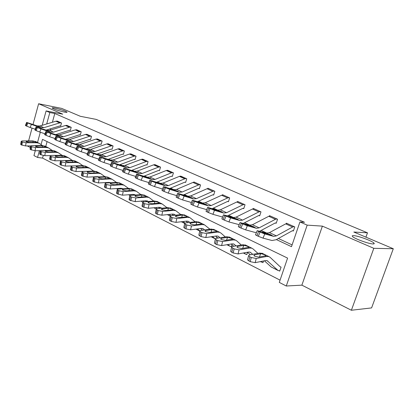 <?xml version="1.0" encoding="UTF-8"?>
<svg xmlns="http://www.w3.org/2000/svg" width="414" height="414" viewBox="0 0 414 414"><rect width="100%" height="100%" fill="white"/><g stroke="black" fill="none" stroke-linecap="round" stroke-linejoin="round"><path stroke-width="0.62" d="M64.186 112.028C58.131 110.636 54.12 109.306 52.159 108.038C52.014 107.702 52.992 107.733 55.093 108.142C61.091 109.534 65.07 110.854 67.021 112.111C67.187 112.448 66.24 112.422 64.186 112.028M373.024 243.939C368.91 243.975 354.011 238.526 352.464 236.446C351.931 235.84 352.293 235.566 353.546 235.618C357.784 235.675 372.217 240.938 373.966 243.085C374.51 243.68 374.194 243.965 373.024 243.939M43.247 155.581L42.554 158.101L37.555 157.444L33.948 155.581L35.262 150.743M27.246 145.93L30.336 147.498M42.187 125.307L46.104 110.921L62.731 114.15L38.616 103.748L61.686 108.401L80.363 116.303L96.162 119.398L367.487 232.818L353.815 232.031L393.3 248.742L371.596 307.907L351.388 310.252L373.811 248.312L322.387 226.132L307.193 225.128L286.276 286.007L279.29 282.395L287.585 258.108L42.497 139.358L41.09 144.517M322.387 226.132L301.878 285.153L351.388 310.252M301.878 285.153L286.276 286.007M42.554 158.101L280.055 280.143M38.616 103.748L33.022 124.479M32.033 128.128L28.587 140.91M393.3 248.742L373.811 248.312M47.087 141.583L45.731 146.525M279.843 270.751L279.036 270.772L279.719 271.113L281.075 267.134L280.066 266.673L270.151 257.368L268.888 256.592L266.621 256.473L256.245 258.481L255.179 262.647L250.191 261.664L247.52 259.899L247.66 259.35M263.542 260.97L262.968 262.673L260.732 261.534M247.588 252.307L246.847 254.553L245.58 254.124L243.996 252.871M231.995 244.664L231.317 246.734L229.516 245.973L227.897 244.56M216.967 237.284L216.657 238.257M276.381 239.582L291.492 246.672L299.933 221.956L304.533 222.282L54.793 113.503L52.392 122.259M50.611 128.738L50.223 130.162M55.895 134.55L56.941 135.036M65.8 139.171L67.027 139.746M66.571 140.072L66.649 139.741L70.038 141.153M76.005 143.943L77.428 144.605M80.523 146.054L71.684 143.047M86.531 148.859L88.161 149.62M97.399 153.936L99.241 154.8M108.613 159.173L110.688 160.146M120.2 164.586L122.523 165.672M132.169 170.18L134.757 171.386M144.553 175.96L147.415 177.301M157.361 181.948L160.518 183.423M170.62 188.142L174.097 189.767M184.359 194.559L188.168 196.339M198.596 201.209L202.767 203.16M213.365 208.107L217.919 210.234M228.694 215.27L233.662 217.588M244.612 222.706L250.02 225.232M261.162 230.438L267.04 233.18M278.374 238.48L292.103 244.891M257.203 230.655L258.615 231.421L256.892 235.618L255.485 234.841L257.203 230.655L266.688 233.113L269.436 232.632L285.696 223.87L287.119 223.503L294.08 226.603L292.657 226.981L276.428 235.887L273.69 236.384L264.763 233.936L263.035 238.138L271.988 240.508L276.097 239.737L292.294 230.769L293.397 230.971L294.778 226.913L286.431 223.193L286.286 223.612M259.744 231.188L275.134 223.027L276.221 223.229L277.556 219.244L269.524 215.663L269.4 216.046M243.323 223.358L258.631 215.58L259.692 215.777L260.991 211.859L253.254 208.413L253.14 208.765M227.524 215.839L242.739 208.413L243.779 208.604L245.036 204.754L237.589 201.432L237.486 201.753M212.299 208.609L227.431 201.504L228.445 201.696L229.666 197.908L222.489 194.704L222.396 194.999M197.628 201.644L212.667 194.849L213.665 195.03L214.85 191.304L207.926 188.22L207.844 188.489M183.48 194.942L198.43 188.422L199.408 188.603L200.557 184.934L193.876 181.958L193.799 182.212M169.828 188.473L184.68 182.222L185.643 182.398L186.761 178.791L180.235 176.147M156.642 182.238L171.401 176.229L172.343 176.4L173.435 172.85L167.132 170.289M143.901 176.219L158.567 170.439L159.493 170.609L160.554 167.111L154.463 164.632M131.585 170.402L146.158 164.839L147.068 165.005L148.098 161.563L142.209 159.157M119.672 164.782L134.146 159.421L135.042 159.587L136.046 156.192L130.348 153.858M108.142 159.343L122.518 154.179L123.398 154.339L124.381 150.996L118.865 148.729M96.98 154.08L111.257 149.097L112.122 149.252L113.079 145.961L107.733 143.761M86.164 148.988L100.343 144.175L101.197 144.326L102.129 141.081L96.948 138.944M75.679 144.051L89.766 139.399L90.599 139.554L91.51 136.351L86.49 134.276M65.515 139.264L79.498 134.773L80.321 134.917L81.211 131.761L76.342 129.742M55.652 134.622L69.542 130.275L70.349 130.42L71.218 127.31L66.488 125.349M46.078 130.12L59.87 125.913L60.667 126.058L61.515 122.984L56.925 121.079M365.924 237.16L367.487 232.818M46.104 110.921L49.82 112.546L46.704 123.962M54.793 113.503L49.82 112.546M299.933 221.956L307.193 225.128M37.514 142.473L40.303 132.242M39.397 150.701L37.555 157.444M292.698 230.655L293.49 230.701M256.892 235.618L258.305 236.29L260.033 232.083L264.763 233.936M263.035 238.138L258.305 236.29M258.615 231.421L260.033 232.083M267.014 234.308L267.258 233.506L271.015 234.831L272.174 235.675L266.859 234.262L262.264 232.368M267.258 233.506L262.352 232.15M278.104 270.513L271.123 266.942L264.406 260.794M262.74 253.559L259.707 253.052L249.29 254.988L248.571 255.748L249.859 256.794L248.804 260.955M279.036 270.772L277.903 270.358L267.097 260.644L265.555 260.566L255.179 262.647M260.98 253.684L264.479 254.677L265.576 255.428L265.327 255.831L258.9 257.094L254.936 256.313L253.896 255.479L254.46 254.879L260.98 253.684L259.707 253.052M250.191 261.664L251.251 257.498L249.859 256.794M251.251 257.498L256.245 258.481M240.006 222.582L241.326 223.296L239.644 227.415L238.329 226.691L240.006 222.582L249.663 225.154L252.436 224.724L268.753 216.299L270.187 215.958L276.883 218.939L275.45 219.296L259.154 227.85L256.39 228.3L247.329 225.754L245.647 229.873L241 228.057L242.682 223.933L247.329 225.754M256.468 232.451L254.734 232.347L245.647 229.873M275.543 222.923L276.304 222.975M239.644 227.415L241 228.057M241.326 223.296L242.682 223.933M249.958 226.261L250.175 225.521L253.865 226.825L254.931 227.617L249.523 226.142L245.109 224.331M250.175 225.521L245.197 224.114M223.488 214.83L224.719 215.497L223.079 219.539L221.852 218.856L223.488 214.83L233.299 217.51L236.089 217.122L252.447 209.018L253.896 208.697L260.339 211.57L258.895 211.901L242.552 220.129L239.768 220.533L230.588 217.899L228.942 221.94L224.378 220.155L226.023 216.108L230.588 217.899M239.163 224.657L228.942 221.94M259.045 215.487L259.769 215.544M223.079 219.539L224.378 220.155M224.719 215.497L226.023 216.108M233.553 218.535L233.755 217.847L237.382 219.13L238.35 219.751L237.9 219.787L228.626 216.61M233.755 217.847L228.714 216.393M207.611 207.378L208.759 208.004L207.16 211.968L206.012 211.331L207.611 207.378L217.557 210.152L220.362 209.805L236.751 202.006L238.205 201.706L244.41 204.475L242.961 204.78L226.582 212.698L223.783 213.06L214.499 210.348L212.894 214.317L208.408 212.563L210.017 208.589L214.499 210.348M222.587 217.05L212.894 214.317M243.153 208.325L243.851 208.387M207.16 211.968L208.408 212.563M208.759 208.004L210.017 208.589M217.78 211.109L217.966 210.467L221.526 211.725L222.432 212.315L221.951 212.33L212.78 209.184M217.966 210.467L212.868 208.966M250.351 254.791L247.505 252.235M245.963 245.285L242.889 244.736L232.399 246.49L231.638 247.23L232.839 248.203L231.83 252.297L230.634 251.308L230.758 250.801M257.927 253.384L253.12 248.964L251.831 248.177L249.538 248.022L239.075 249.849L238.055 253.942L233.165 252.975L231.83 252.297M252.773 254.341L250.082 252.152L248.519 252.054L238.055 253.942M263.081 262.336L262.31 262.347M244.115 245.347L247.541 246.32L248.571 247.023L248.296 247.412L241.812 248.555L237.926 247.789L236.953 247.008L237.543 246.428L244.115 245.347L242.889 244.736M233.165 252.975L234.174 248.881L232.839 248.203M234.174 248.881L239.075 249.849M233.801 246.258L231.255 244.012M229.832 237.331L226.722 236.746L216.17 238.329L215.368 239.044L216.491 239.954L215.528 243.981L214.411 243.054L214.524 242.588M241.315 245L236.746 240.886L235.431 240.094L233.113 239.908L222.582 241.559L221.609 245.585L216.812 244.633L215.528 243.981M236.115 245.869L233.719 243.991L232.14 243.867L221.609 245.585M246.951 254.243L246.216 254.237M227.902 237.331L231.26 238.283L232.223 238.94L231.923 239.318L225.392 240.353L221.578 239.597L220.667 238.868L221.293 238.309L227.902 237.331L226.722 236.746M216.812 244.633L217.774 240.606L216.491 239.954M217.774 240.606L222.582 241.559M217.878 238.076L215.611 236.109M214.307 229.672L211.171 229.056L200.562 230.484L199.729 231.172L200.774 232.026L199.858 235.985L198.813 235.121L198.911 234.686M225.33 236.953L220.993 233.113L219.658 232.311L217.319 232.099L206.731 233.589L205.799 237.548L201.09 236.611L199.858 235.985M220.093 237.745L217.981 236.135L216.387 235.996L205.799 237.548M231.416 246.439L230.707 246.423M212.304 229.615L215.596 230.557L216.496 231.167L216.17 231.529L209.603 232.466L205.861 231.726L205.008 231.038L205.66 230.5L212.304 229.615L211.171 229.056M201.09 236.611L202.011 232.652L200.774 232.026M202.011 232.652L206.731 233.589M192.334 200.21L193.41 200.795L191.848 204.682L190.776 204.092L192.334 200.21L202.399 203.072L205.22 202.762L221.625 195.248L223.084 194.973L229.066 197.638L227.607 197.923L211.207 205.546L208.392 205.872L199.025 203.088L197.457 206.979L193.048 205.256L194.616 201.359L199.025 203.088M206.689 209.655L197.457 206.979M227.845 201.421L228.512 201.489M191.848 204.682L193.048 205.256M193.41 200.795L194.616 201.359M202.591 203.962L202.762 203.362L206.26 204.599L207.114 205.153L206.596 205.153L197.53 202.042M202.762 203.362L197.618 201.825M202.555 230.215L200.552 228.502M199.357 222.297L196.195 221.65L185.544 222.934L184.675 223.596L185.658 224.398L184.779 228.29L183.8 227.483L183.888 227.079M209.945 229.221L204.475 224.823L202.115 224.579L191.48 225.92L190.59 229.817L185.964 228.895L184.779 228.29M204.671 229.93L202.829 228.58L201.225 228.414L190.59 229.817M215.332 238.837L212.403 236.58M197.287 222.194L200.516 223.11L201.359 223.684L201.013 224.036L194.414 224.88L190.735 224.145L189.938 223.503L190.616 222.98L197.287 222.194L196.195 221.65M185.964 228.895L186.849 224.999L185.658 224.398M186.849 224.999L191.48 225.92M177.632 193.307L178.641 193.856L177.109 197.675L176.105 197.116L177.632 193.307L187.801 196.252L190.626 195.972L207.036 188.732L208.501 188.473L214.271 191.045L212.806 191.309L196.402 198.658L193.576 198.948L184.132 196.096L182.595 199.921L178.268 198.223L179.8 194.399L184.132 196.096M191.408 202.513L182.595 199.921M213.086 194.766L213.727 194.839M177.109 197.675L178.268 198.223M178.641 193.856L179.8 194.399M187.956 197.08L188.116 196.515L191.558 197.732L192.355 198.254L191.811 198.244L182.848 195.16M188.116 196.515L182.936 194.942M187.796 222.665L186.041 221.185M184.944 215.192L181.762 214.519L171.08 215.663L170.185 216.299L171.106 217.055L170.263 220.885L169.347 220.124L169.424 219.751M195.123 221.78L189.845 217.604L187.47 217.34L176.804 218.54L175.95 222.375L171.406 221.469L170.263 220.885M189.824 222.416L188.23 221.293L186.621 221.117L175.95 222.375M199.745 230.836L197.473 228.911M182.817 215.037L185.984 215.937L186.776 216.481L186.409 216.812L179.785 217.573L176.173 216.848L175.427 216.248L176.126 215.741L182.817 215.037L181.762 214.519M171.406 221.469L172.25 217.635L171.106 217.055M172.25 217.635L176.804 218.54M163.463 186.657L164.41 187.169L162.909 190.921L161.967 190.399L163.463 186.657L173.725 189.674L176.561 189.426L192.96 182.445L194.43 182.207L199.998 184.685L198.529 184.934L182.124 192.018L179.293 192.277L169.787 189.369L168.286 193.121L164.027 191.454L165.528 187.697L169.787 189.369M176.695 195.636L168.286 193.121M198.849 188.349L199.465 188.422M162.909 190.921L164.027 191.454M164.41 187.169L165.528 187.697M173.854 190.445L173.999 189.917L177.383 191.118L178.134 191.604L177.565 191.584L168.7 188.53M173.999 189.917L168.783 188.313M184.649 223.415L181.316 221.738M173.569 215.399L172.048 214.131M171.049 208.335L167.851 207.637L157.149 208.656L156.218 209.272L157.082 209.981L156.28 213.753L155.416 213.034L155.488 212.692M180.835 214.618L175.738 210.648L173.357 210.359L162.661 211.43L161.843 215.202L157.377 214.312L156.28 213.753M175.515 215.187L174.159 214.271L172.54 214.079L161.843 215.202M184.944 223.089L183.086 221.531M168.865 208.144L171.976 209.023L172.721 209.531L172.327 209.851L165.693 210.529L162.138 209.82L161.439 209.251L162.164 208.765L168.865 208.144L167.851 207.637M157.377 214.312L158.184 210.535L157.082 209.981M158.184 210.535L162.661 211.43M149.801 180.245L150.691 180.727L149.226 184.416L148.341 183.925L149.801 180.245L160.146 183.33L162.987 183.112L179.371 176.374L180.84 176.152L186.222 178.548L184.747 178.781L168.358 185.612L165.517 185.839L155.959 182.879L154.489 186.569L150.303 184.929L151.772 181.234L155.959 182.879M162.526 189.001L154.489 186.569M185.099 182.155L185.695 182.227M149.226 184.416L150.303 184.929M150.691 180.727L151.772 181.234M160.244 184.054L160.378 183.552L163.711 184.732L164.415 185.193L163.82 185.161L155.053 182.134M160.378 183.552L155.141 181.922M170.159 216.113L167.385 214.623M159.845 208.402L158.546 207.326M157.641 201.721L154.427 201.002L143.71 201.903L142.752 202.493L143.565 203.16L142.794 206.876L142.049 205.882M167.054 207.714L162.133 203.936L159.737 203.631L149.03 204.573L148.248 208.289L142.794 206.876M161.719 208.221L160.58 207.497L158.955 207.29L148.248 208.289M170.765 215.715L169.212 214.426M155.405 201.489L158.458 202.353L159.157 202.834L158.748 203.139L152.098 203.74L148.605 203.041L147.948 202.503L148.698 202.037L155.405 201.489L154.427 201.002M143.855 207.414L144.631 203.698L143.565 203.16M144.631 203.698L149.03 204.573M136.625 174.056L137.464 174.511L136.03 178.139L135.197 177.673L136.625 174.056L147.037 177.202L149.884 177.016L166.242 170.511L167.717 170.304L172.912 172.617L171.437 172.835L155.069 179.428L152.228 179.629L142.623 176.623L141.184 180.245L137.065 178.631L138.504 175.003L142.623 176.623M148.864 182.6L141.184 180.245M171.82 176.167L172.395 176.24M136.03 178.139L137.065 178.631M137.464 174.511L138.504 175.003M147.115 177.88L147.239 177.409L150.515 178.574L151.177 179.008L150.556 178.962L141.888 175.96M147.239 177.409L141.971 175.753M156.202 209.08L154.06 207.745M146.603 201.659L145.511 200.764M144.693 195.336L141.469 194.596L130.746 195.382L129.763 195.951L130.529 196.578L129.784 200.236L129.08 199.305M153.749 201.059L148.999 197.457L146.597 197.131L135.875 197.964L135.124 201.623L129.784 200.236M148.409 201.509L145.842 200.738L135.124 201.623M157.134 208.661L155.819 207.585M142.416 195.061L145.412 195.915L146.07 196.365L145.64 196.66L138.985 197.183L135.549 196.5L134.928 195.993L135.699 195.543L142.416 195.061L141.469 194.596M130.808 200.759L131.554 197.1L130.529 196.578M131.554 197.1L135.875 197.964M123.905 168.089L124.692 168.519L123.289 172.079L122.508 171.644L123.905 168.089L134.379 171.287L137.225 171.127L153.547 164.844L155.022 164.648L160.047 166.889L158.572 167.085L142.235 173.461L139.389 173.632L129.753 170.578L128.345 174.149L124.293 172.555L125.696 168.99L129.753 170.578M135.688 176.426L128.345 174.149M158.986 170.382L159.54 170.454M123.289 172.079L124.293 172.555M124.692 168.519L125.696 168.99M134.426 171.924L134.545 171.474L137.769 172.622L138.395 173.031L137.753 172.974L129.178 170.004M134.545 171.474L129.261 169.797M142.742 202.306L141.195 201.121M133.82 195.154L132.92 194.43M132.185 189.167L128.951 188.406L118.228 189.089L117.219 189.638L117.938 190.228L117.229 193.83L116.562 192.96M140.905 194.637L136.309 191.201L133.903 190.854L123.181 191.578L122.461 195.185L117.229 193.83M135.544 195.03L133.184 194.409L122.461 195.185M143.989 201.877L142.887 200.981M129.861 188.856L132.806 189.695L133.432 190.119L132.982 190.399L126.322 190.859L122.942 190.181L122.358 189.705L123.149 189.276L129.861 188.856L128.951 188.406M118.218 194.337L118.932 190.73L117.938 190.228M118.932 190.73L123.181 191.578M111.62 162.319L112.36 162.723L110.988 166.231L110.248 165.817L111.62 162.319L122.146 165.574L124.987 165.434L141.272 159.359L142.747 159.178L147.612 161.346L146.132 161.532L129.83 167.691L126.989 167.836L117.322 164.746L115.946 168.255L111.956 166.692L113.332 163.178L117.322 164.746M122.974 170.459L115.946 168.255M146.577 164.788L147.11 164.86M110.988 166.231L111.956 166.692M112.36 162.723L113.332 163.178M122.166 166.164L122.275 165.74L125.452 166.868L126.042 167.256L125.38 167.194L116.903 164.249M122.275 165.74L116.981 164.047M129.867 195.62L128.759 194.73M121.462 188.882L120.743 188.308M120.091 183.2L116.846 182.424L106.134 183.009L105.099 183.531L105.782 184.095L105.099 187.64L104.468 186.823M128.49 188.437L124.05 185.151L121.638 184.794L110.921 185.415L110.233 188.965L105.099 187.64M123.082 188.779L120.945 188.292L110.233 188.965M131.3 195.341L130.389 194.611M117.731 182.859L120.629 183.681L121.214 184.085L120.743 184.349L114.088 184.747L110.766 184.08L110.212 183.63L111.024 183.216L117.731 182.859L116.846 182.424M106.051 188.132L106.74 184.577L105.782 184.095M106.74 184.577L110.921 185.415M99.748 156.746L100.447 157.129L99.096 160.575L98.403 160.187L99.748 156.746L110.31 160.042L113.157 159.928L129.396 154.055L130.871 153.884L135.575 155.98L134.1 156.156L117.84 162.112L114.999 162.231L105.311 159.111L103.961 162.562L100.033 161.02L101.383 157.568L105.311 159.111M110.688 164.689L103.961 162.562M134.571 159.374L135.083 159.447M99.096 160.575L100.033 161.02M100.447 157.129L101.383 157.568M110.315 160.601L110.414 160.197L113.545 161.31L114.098 161.677L113.415 161.6L105.032 158.681M110.414 160.197L105.109 158.484M117.55 189.203L116.738 188.556M109.519 182.822L108.975 182.388M108.39 177.43L105.146 176.638L94.444 177.13L93.388 177.637L94.03 178.165L93.373 181.663L92.777 180.892M116.484 182.445L112.189 179.303L109.777 178.931L99.07 179.459L98.408 182.957L93.373 181.663M110.999 182.745L109.11 182.383L98.408 182.957M119.035 189.038L118.311 188.458M106 177.063L108.846 177.87L109.399 178.248L108.913 178.501L102.263 178.838L98.993 178.18L98.47 177.756L99.298 177.358L106 177.063L105.146 176.638M94.299 182.134L94.956 178.631L94.03 178.165M94.956 178.631L99.07 179.459M88.265 151.358L88.927 151.715L87.602 155.11L86.945 154.743L88.265 151.358L98.863 154.696L101.704 154.603L117.892 148.916L119.367 148.761L123.921 150.789L122.446 150.95L106.238 156.715L103.397 156.813L93.699 153.661L92.379 157.056L88.508 155.54L89.833 152.145L93.699 153.661M98.822 159.116L92.379 157.056M122.942 154.132L123.439 154.205M87.602 155.11L88.508 155.54M88.927 151.715L89.833 152.145M98.842 155.219L98.941 154.836L102.02 155.928L102.548 156.28L101.844 156.192L93.554 153.299M98.941 154.836L93.626 153.102M105.689 183.055L105.104 182.595M97.968 176.969L97.58 176.664M97.073 171.846L93.823 171.039L83.136 171.443L82.06 171.929L82.665 172.431L82.034 175.878L81.47 175.158M104.877 176.649L100.721 173.647L98.304 173.259L87.613 173.699L86.976 177.145L82.034 175.878M99.267 176.907L97.663 176.659L86.976 177.145M107.174 182.952L106.626 182.517M94.651 171.448L97.445 172.245L97.973 172.602L97.471 172.845L90.826 173.124L87.608 172.478L87.116 172.074L87.959 171.691L94.651 171.448L93.823 171.039M82.929 176.333L83.561 172.881L82.665 172.431M83.561 172.881L87.613 173.699M77.154 146.142L77.78 146.484L76.481 149.821L75.86 149.475L77.154 146.142L87.784 149.516L90.619 149.444L106.75 143.937L108.22 143.793L112.634 145.764L111.164 145.909L95.008 151.488L92.172 151.571L82.469 148.393L81.17 151.736L77.361 150.235L78.66 146.892L82.469 148.393M87.344 153.718L81.17 151.736M111.682 149.056L112.158 149.128M76.481 149.821L77.361 150.235M77.78 146.484L78.66 146.892M87.742 150.008L87.83 149.64L90.868 150.722L91.365 151.053L90.64 150.955L82.443 148.093M87.83 149.64L82.515 147.896M94.242 177.145L93.843 176.835M86.107 166.438L82.857 165.621L72.191 165.942L71.099 166.407L71.674 166.883L71.068 170.283L70.53 169.6M93.636 171.044L89.61 168.167L87.199 167.768L76.528 168.12L75.912 171.525L71.068 170.283M87.846 171.267L75.912 171.525M95.701 177.073L95.313 176.768M83.659 166.014L86.412 166.795L86.909 167.132L86.391 167.365L79.757 167.598L76.59 166.956L76.124 166.578L76.983 166.211L83.659 166.014L82.857 165.621M71.932 170.723L72.538 167.318L71.674 166.883M72.538 167.318L76.528 168.12M66.4 141.091L66.99 141.412L65.717 144.703L65.133 144.372L66.4 141.091L77.051 144.502L79.876 144.45L95.95 139.114L97.419 138.98L101.699 140.889L100.229 141.024L84.135 146.427L81.299 146.489L71.596 143.291L70.323 146.582L66.566 145.107L67.839 141.816L71.596 143.291M76.238 148.497L70.323 146.582M100.768 144.134L101.228 144.212M65.717 144.703L66.566 145.107M66.99 141.412L67.839 141.816M76.988 144.962L77.071 144.615L71.757 142.861M77.071 144.615L80.539 145.992M75.488 161.201L72.238 160.368L61.598 160.616L60.485 161.062L61.029 161.512L60.444 164.865L59.937 164.223M82.748 165.621L78.857 162.862L76.445 162.448L65.795 162.728L65.205 166.081L60.444 164.865M76.652 165.807L65.205 166.081M73.014 160.751L75.721 161.522L76.192 161.843L75.658 162.06L69.04 162.241L65.919 161.615L65.479 161.253L66.354 160.901L73.014 160.751L72.238 160.368M61.282 165.289L61.867 161.936L61.029 161.512M61.867 161.936L65.795 162.728M55.983 136.201L56.542 136.506L55.295 139.746L54.736 139.435L55.983 136.201L66.649 139.642L69.469 139.606L85.475 134.436L86.94 134.317L91.096 136.165L89.626 136.289L73.594 141.526L70.768 141.567L61.065 138.348L59.818 141.588L56.118 140.134L57.365 136.894L61.065 138.348M65.49 143.441L59.818 141.588M90.185 139.363L90.635 139.44M55.295 139.746L56.118 140.134M56.542 136.506L57.365 136.894M70.044 141.086L61.262 138.162M66.649 139.741L61.334 137.976M65.189 156.119L61.945 155.281L51.336 155.457L50.203 155.887L50.72 156.311L50.156 159.618L49.675 159.012M72.202 160.368L68.429 157.718L66.023 157.294L55.398 157.501L54.834 160.808L50.156 159.618M61.049 160.663L54.834 160.808M62.695 155.654L65.36 156.409L65.805 156.709L65.262 156.922L58.659 157.056L55.585 156.435L55.165 156.094L56.056 155.752L62.695 155.654L61.945 155.281M50.969 160.032L51.533 156.72L50.72 156.311M51.533 156.72L55.398 157.501M45.892 131.461L46.42 131.75L45.193 134.943L44.665 134.648L45.892 131.461L56.563 134.928L59.378 134.912L75.317 129.898L76.776 129.789L80.808 131.58L79.343 131.699L63.378 136.775L60.558 136.796L50.865 133.562L49.639 136.755L45.99 135.321L47.217 132.128L50.865 133.562M55.083 138.54L49.639 136.755M79.918 134.736L80.352 134.809M45.193 134.943L45.99 135.321M46.42 131.75L47.217 132.128M56.47 135.337L56.542 135.016L59.45 136.051L59.875 136.335L59.098 136.211L51.165 133.422M56.542 135.016L51.232 133.241M55.207 151.198L51.962 150.344L41.384 150.453L40.241 150.867L40.727 151.27L40.189 154.531L39.728 153.961M61.981 155.281L58.322 152.735L55.921 152.3L45.328 152.435L44.779 155.7L40.189 154.531M50.384 155.602L44.779 155.7M71.099 166.024L70.608 165.916M52.697 150.706L55.321 151.452L55.74 151.736L55.181 151.938L48.598 152.031L45.566 151.415L45.173 151.089L46.073 150.768L52.697 150.706L51.962 150.344M40.976 154.929L41.519 151.669L40.727 151.27M41.519 151.669L45.328 152.435M36.106 126.87L36.608 127.145L35.402 130.286L34.9 130.006L36.106 126.87L46.782 130.358L49.587 130.358L65.453 125.494L66.913 125.39L70.825 127.134L69.366 127.238L53.468 132.164L50.658 132.169L40.976 128.92L39.77 132.066L36.173 130.653L37.379 127.507L40.976 128.92M44.997 133.794L39.77 132.066M69.956 130.244L70.38 130.317M35.402 130.286L36.173 130.653M36.608 127.145L37.379 127.507M46.668 130.741L46.741 130.436L49.608 131.455L41.369 128.832M46.741 130.436L41.436 128.656M45.524 146.421L42.285 145.557L31.738 145.604L30.579 145.997L31.045 146.38L30.522 149.599L30.082 149.061M52.066 150.344L48.521 147.896L46.12 147.456L35.563 147.529L35.035 150.743L30.522 149.599M40.282 150.691L35.035 150.743M60.527 160.87L60.201 160.684M42.994 145.909L45.576 146.644L45.975 146.913L45.405 147.105L38.838 147.156L35.852 146.551L35.48 146.24L36.391 145.93L42.994 145.909L42.285 145.557M31.283 149.987L31.806 146.768L31.045 146.38M31.806 146.768L35.563 147.529M26.61 122.409L27.091 122.673L25.906 125.768L25.43 125.504L26.61 122.409L37.291 125.923L40.086 125.939L55.88 121.214L57.334 121.121L61.132 122.813L59.678 122.911L43.853 127.688L41.053 127.683L31.381 124.423L30.201 127.517L26.656 126.125L27.841 123.025L31.381 124.423M35.216 129.184L30.201 127.517M60.284 125.887L60.692 125.959M25.906 125.768L26.656 126.125M27.091 122.673L27.841 123.025M37.162 126.28L37.229 125.991L40.06 127L31.868 124.376M37.229 125.991L31.935 124.2M36.121 141.785L32.887 140.915L22.382 140.9L21.207 141.277L21.647 141.64L21.145 144.817L20.731 144.31M42.445 145.562L39.004 143.208L36.613 142.758L26.092 142.763L25.585 145.94L21.145 144.817M30.574 145.914L25.585 145.94M33.575 141.252L36.121 141.976L36.499 142.235L35.92 142.411L29.373 142.426L26.434 141.831L26.072 141.536L26.998 141.236L33.575 141.252L32.887 140.915M21.885 145.195L22.387 142.018L21.647 141.64M22.387 142.018L26.092 142.763M272.174 235.675L273.69 236.384M266.688 233.113L268.184 233.812M269.436 232.632L276.428 235.887M285.696 223.87L292.657 226.981M266.621 256.473L265.327 255.831M267.915 261.146L266.709 260.541M277.903 270.358L271.123 266.942M254.46 254.879L254.212 255.852M259.428 256.996L260.623 253.725M254.931 227.617L256.39 228.3M249.663 225.154L251.101 225.827M252.436 224.724L259.154 227.85M268.753 216.299L275.45 219.296M238.366 219.875L239.768 220.533M233.299 217.51L234.681 218.157M236.089 217.122L242.552 220.129M252.447 209.018L258.895 211.901M222.432 212.434L223.783 213.06M217.557 210.152L218.887 210.778M220.362 209.805L226.582 212.698M236.751 202.006L242.961 204.78M249.538 248.022L248.296 247.412M250.915 252.659L249.683 252.043M261.156 261.917L260.489 261.581M237.543 246.428L237.305 247.406M242.661 248.41L243.758 245.383M233.113 239.908L231.923 239.318M234.572 244.503L233.32 243.877M245.036 253.798L243.406 252.975M221.293 238.309L221.055 239.287M226.536 240.177L227.54 237.362M217.319 232.099L216.17 231.529M218.846 236.653L217.578 236.021M229.516 245.973L226.996 244.705M205.66 230.5L205.432 231.478M211.016 232.27L211.942 229.646M207.093 205.266L208.392 205.872M202.399 203.072L203.683 203.672M205.22 202.762L211.207 205.546M221.625 195.248L227.607 197.923M202.115 224.579L201.013 224.036M203.704 229.097L202.42 228.456M214.561 238.438L211.218 236.751M190.616 222.98L190.393 223.953M196.065 224.673L196.924 222.214M192.355 198.254L193.576 198.948M187.801 196.252L189.038 196.826M190.626 195.972L196.402 198.658M207.036 188.732L212.806 191.309M187.47 217.34L186.409 216.812M189.115 221.816L187.821 221.169M199.698 230.95L196.029 229.102M176.126 215.741L175.914 216.708M181.658 217.36L182.455 215.057M178.134 191.604L179.293 192.277M173.725 189.674L174.915 190.233M176.561 189.426L182.124 192.018M192.96 182.445L198.529 184.934M173.357 210.359L172.327 209.851M175.055 214.799L173.745 214.147M184.654 223.369L181.404 221.728M162.164 208.765L161.957 209.722M167.763 210.322L168.503 208.159M164.353 185.296L165.517 185.839M160.146 183.33L161.294 183.868M162.987 183.112L168.358 185.612M179.371 176.374L184.747 178.781M159.737 203.631L158.748 203.139M161.486 208.025L160.166 207.367M170.17 216.072L167.525 214.737M148.698 202.037L148.497 202.984M154.35 203.543L155.048 201.499M151.105 179.102L152.228 179.629M147.037 177.202L148.15 177.725M149.884 177.016L155.069 179.428M166.242 170.511L171.437 172.835M146.597 197.131L145.64 196.66M148.383 201.489L147.058 200.826M156.218 209.039L154.717 208.283M135.699 195.543L135.507 196.479M141.402 197.002L142.054 195.072M138.307 173.124L139.389 173.632M134.379 171.287L135.45 171.789M137.225 171.127L142.235 173.461M153.547 164.844L158.572 167.085M133.903 190.854L132.982 190.399M135.456 195.035L134.395 194.508M142.763 202.255L142.328 202.037M123.149 189.276L122.968 190.192M128.894 190.688L129.504 188.867M125.939 167.344L126.989 167.836M122.146 165.574L123.181 166.055M124.987 165.434L129.83 167.691M141.272 159.359L146.132 161.532M121.638 184.794L120.743 184.349M122.937 188.789L122.161 188.401M111.024 183.216L110.848 184.121M116.8 184.592L117.374 182.864M113.985 161.76L114.999 162.231M110.31 160.042L111.314 160.513M113.157 159.928L117.84 162.112M129.396 154.055L134.1 156.156M109.777 178.931L108.913 178.501M110.838 182.75L110.331 182.496M99.298 177.358L99.132 178.248M105.104 178.703L105.642 177.063M102.418 156.357L103.397 156.813M98.863 154.696L99.836 155.152M101.704 154.603L106.238 156.715M117.892 148.916L122.446 150.95M98.304 173.259L97.471 172.845M99.143 176.913L98.884 176.783M87.959 171.691L87.794 172.566M93.787 173.005L94.294 171.448M91.22 151.126L92.172 151.571M87.784 149.516L88.725 149.956M90.619 149.444L95.008 151.488M106.75 143.937L111.164 145.909M87.199 167.768L86.391 167.365M76.983 166.211L76.828 167.065M82.826 167.494L83.307 166.014M80.383 146.059L81.299 146.489M77.051 144.502L77.961 144.926M79.876 144.45L84.135 146.427M95.95 139.114L100.229 141.024M76.445 162.448L75.658 162.06M66.354 160.901L66.204 161.739M72.207 162.159L72.662 160.751M69.878 141.148L70.768 141.567M66.649 139.642L67.534 140.056M69.469 139.606L73.594 141.526M85.475 134.436L89.626 136.289M66.023 157.294L65.262 156.922M56.056 155.752L55.911 156.575M61.914 156.994L62.348 155.648M59.694 136.392L60.558 136.796M56.563 134.928L57.422 135.331M59.378 134.912L63.378 136.775M75.317 129.898L79.343 131.699M55.921 152.3L55.181 151.938M46.073 150.768L45.933 151.571M51.936 151.99L52.345 150.701M49.82 131.781L50.658 132.169M46.782 130.358L47.615 130.746M49.587 130.358L53.468 132.164M65.453 125.494L69.366 127.238M46.12 147.456L45.405 147.105M36.391 145.93L36.261 146.722M42.254 147.13L42.642 145.899M40.236 127.3L41.053 127.683M37.291 125.923L38.098 126.301M40.086 125.939L43.853 127.688M55.88 121.214L59.678 122.911M36.613 142.758L35.92 142.411M26.998 141.236L26.874 142.007M32.861 142.421L33.229 141.241M373.966 243.085L373.666 243.913M268.888 256.592L261.984 253.187M265.576 255.428L265.452 255.774M248.571 255.748L247.52 259.899M251.831 248.177L245.197 244.907M261.363 262.078L260.411 261.596M248.571 247.023L248.457 247.334M231.638 247.23L230.634 251.308M235.431 240.094L229.051 236.943M245.248 253.958L243.328 252.99M232.223 238.94L232.119 239.23M215.368 239.044L214.411 243.054M219.658 232.311L213.515 229.284M229.734 246.139L226.919 244.715M216.496 231.167L216.403 231.431M199.729 231.172L198.813 235.121M204.475 224.823L198.554 221.904M214.778 238.599L211.135 236.767M184.675 223.596L183.8 227.483M189.845 217.604L184.137 214.794M199.693 230.996L195.951 229.113M170.185 216.299L169.347 220.124M175.738 210.648L170.237 207.931M156.218 209.272L155.416 213.034M162.133 203.936L156.823 201.318M142.752 202.493L141.981 206.198M148.999 197.457L143.87 194.927M129.763 195.951L129.023 199.6M136.309 191.201L131.357 188.758M117.219 189.638L116.51 193.229M124.05 185.151L119.258 182.791M105.099 183.531L104.421 187.076M112.189 179.303L107.557 177.016M93.388 177.637L92.736 181.125M100.721 173.647L96.234 171.432M82.06 171.929L81.434 175.37M89.61 168.167L85.268 166.024M71.099 166.407L70.494 169.802M78.857 162.862L74.644 160.787M60.485 161.062L59.906 164.41M68.429 157.718L64.351 155.705M50.203 155.887L49.644 159.183M58.322 152.735L54.369 150.784M40.241 150.867L39.703 154.122M48.521 147.896L44.681 146.002M30.579 145.997L30.062 149.211M39.004 143.208L35.278 141.365M21.207 141.277L20.705 144.445"/></g></svg>
